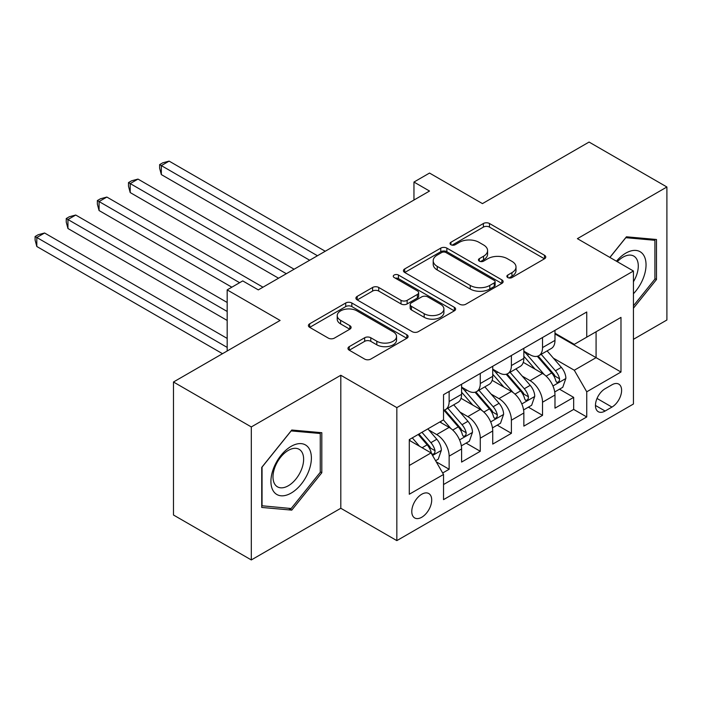 <?xml version="1.0" encoding="UTF-8"?>
<svg xmlns="http://www.w3.org/2000/svg" width="702" height="702" viewBox="0 0 702 702"><rect width="100%" height="100%" fill="white"/><g stroke="black" fill="none" stroke-linecap="round" stroke-linejoin="round"><path stroke-width="1.05" d="M507.757 277.544A3.027 1.746 0 0 0 512.03 277.544L544.498 258.792A4.317 2.492 0 0 0 545.761 257.029A4.317 2.492 0 0 0 544.498 255.265L489.496 223.508A4.317 2.492 0 0 0 483.388 223.508L450.921 242.26A3.027 1.746 0 0 0 450.035 243.489A3.027 1.746 0 0 0 450.921 244.726A3.027 1.746 0 0 0 455.194 244.726L459.398 242.304A13.829 7.985 0 0 1 478.957 242.304L483.538 244.945A13.829 7.985 0 0 1 487.583 250.596A13.829 7.985 0 0 1 483.538 256.239L479.334 258.661A3.027 1.746 0 0 0 478.448 259.898A3.027 1.746 0 0 0 479.334 261.135A3.027 1.746 0 0 0 483.617 261.135L487.811 258.705A13.829 7.985 0 0 1 507.37 258.705L511.951 261.355A13.829 7.985 0 0 1 516.005 266.997A13.829 7.985 0 0 1 511.951 272.648L507.757 275.07A3.027 1.746 0 0 0 506.87 276.307A3.027 1.746 0 0 0 507.757 277.544L507.757 275.07M421.744 517.251A14.084 8.134 120 0 0 430.949 504.835A14.084 8.134 120 0 0 428.79 493.55A14.084 8.134 120 0 0 421.744 494.243A14.084 8.134 120 0 0 412.539 506.66A14.084 8.134 120 0 0 414.698 517.953A14.084 8.134 120 0 0 421.744 517.251M349.236 346.656A4.317 2.492 0 0 0 347.973 348.42A4.317 2.492 0 0 0 349.236 350.184L364.671 359.091A4.317 2.492 0 0 0 370.779 359.091L406.835 338.276A4.317 2.492 0 0 0 408.108 336.512A4.317 2.492 0 0 0 406.835 334.749L351.834 302.992A4.317 2.492 0 0 0 345.726 302.992L309.67 323.806A4.317 2.492 0 0 0 308.406 325.57A4.317 2.492 0 0 0 309.67 327.334L328.308 338.101A4.317 2.492 0 0 0 334.415 338.101L349.85 329.185A4.317 2.492 0 0 0 351.114 327.422A4.317 2.492 0 0 0 349.85 325.658L340.61 320.323A11.557 6.678 0 0 1 337.223 315.602A11.557 6.678 0 0 1 344.357 309.442A11.557 6.678 0 0 1 356.958 310.881L393.164 331.792A11.557 6.678 0 0 1 396.551 336.512A11.557 6.678 0 0 1 389.417 342.673A11.557 6.678 0 0 1 376.816 341.225L370.779 337.741A4.317 2.492 0 0 0 364.671 337.741L349.236 346.656L349.236 350.184M633.432 339.32L666.9 319.998L666.9 186.995L589.075 142.058L482.449 203.615L429.527 173.061L413.961 182.055L429.527 191.041L258.31 289.891L242.743 280.905L227.176 289.891L227.176 351M251.307 426.939L251.307 559.942L340.803 508.266L340.803 375.263L251.307 426.939L173.473 382.002L280.098 320.445L227.176 289.891M340.803 375.263L396.841 407.616L633.432 271.016L633.432 404.019L396.841 540.619L396.841 407.616M666.9 186.995L577.395 238.662L633.432 271.016M459.705 304.22A4.317 2.492 0 0 0 465.812 304.22L501.869 283.406A4.317 2.492 0 0 0 503.141 281.642A4.317 2.492 0 0 0 501.869 279.879L446.867 248.122A4.317 2.492 0 0 0 440.759 248.122L404.703 268.936A4.317 2.492 0 0 0 403.431 270.709A4.317 2.492 0 0 0 404.703 272.473L459.705 304.22M395.366 278.194A3.027 1.746 0 0 1 398.438 278.624L398.438 275.026L454.352 307.309A4.317 2.492 0 0 1 455.624 309.073A4.317 2.492 0 0 1 454.352 310.837L418.295 331.66A4.317 2.492 0 0 1 412.188 331.66L357.186 299.903L357.186 296.376A4.317 2.492 0 0 0 355.914 298.139A4.317 2.492 0 0 0 357.186 299.903M357.186 296.376L372.613 287.46A4.317 2.492 0 0 1 378.729 287.46L401.035 300.342A4.317 2.492 0 0 0 407.142 300.342L417.383 294.436A4.317 2.492 0 0 0 418.646 292.673A4.317 2.492 0 0 0 417.383 290.909L394.155 277.501A3.027 1.746 0 0 1 393.269 276.263A3.027 1.746 0 0 1 395.138 274.649A3.027 1.746 0 0 1 398.438 275.026M251.307 559.942L173.473 515.005L173.473 382.002M442.681 472.99L449.14 469.261L436.223 461.802M428.869 430.063L436.688 434.573A17.611 10.17 60 0 1 449.14 456.142L461.591 448.955L461.591 462.074L480.273 451.289L466.11 443.111M460.003 412.092L467.822 416.602A17.611 10.17 60 0 1 480.273 438.171L492.725 430.984L492.725 444.103L511.398 433.318L497.235 425.14M491.137 394.12L498.947 398.631A17.611 10.17 60 0 1 511.398 420.2L523.85 413.004L523.85 426.132L542.532 415.347L542.532 402.22A17.611 10.17 -120 0 0 530.08 380.659L522.262 376.14M528.369 407.169L542.532 415.347M461.591 448.955A17.611 10.17 -120 0 0 449.14 427.386L439.803 421.99M492.725 430.984A17.611 10.17 -120 0 0 480.273 409.415L461.021 398.297M523.85 413.004A17.611 10.17 -120 0 0 511.398 391.444L492.146 380.326M611.951 384.793L605.106 388.741A13.645 7.88 120 0 0 596.191 400.772A13.645 7.88 120 0 0 598.279 411.705A13.645 7.88 120 0 0 605.106 411.03L611.951 407.081A13.645 7.88 120 0 0 620.866 395.05A13.645 7.88 120 0 0 618.778 384.117A13.645 7.88 120 0 0 611.951 384.793M409.292 465.487L431.081 452.904L443.532 474.473L443.532 499.64L586.74 416.962L586.74 391.804L574.289 370.235L553.395 358.169M443.532 474.473L409.292 494.243L409.292 439.61L443.532 419.84L443.532 394.673L586.74 311.995L586.74 337.162L620.98 317.392L620.98 372.025L586.74 391.804M461.591 387.127L467.822 390.724A17.611 10.17 60 0 0 476.623 391.593L489.075 384.406A17.611 10.17 -120 0 0 492.725 376.342L492.725 366.277M492.725 369.155L498.947 372.744A17.611 10.17 60 0 0 507.757 373.622L520.208 366.426A17.611 10.17 -120 0 0 523.85 358.371L523.85 348.306M443.532 484.538L573.666 409.415L573.666 397.367L554.984 408.152L554.984 395.033A17.611 10.17 -120 0 0 542.532 373.464L523.28 362.355M523.85 351.175L530.08 354.773A17.611 10.17 -120 0 0 538.882 355.651A17.611 10.17 -120 0 0 542.532 347.587L542.532 337.522M538.882 355.651L551.333 348.455A17.611 10.17 -120 0 0 554.984 340.391L554.984 330.326M449.14 391.435L449.14 401.5A17.611 10.17 60 0 1 445.489 409.564A17.611 10.17 60 0 1 443.532 410.275M445.489 409.564L457.941 402.378A17.611 10.17 -120 0 0 461.591 394.313L461.591 384.248M480.273 373.464L480.273 383.529A17.611 10.17 60 0 1 476.623 391.593M511.398 355.493L511.398 365.558A17.611 10.17 60 0 1 507.757 373.622M511.398 420.2L511.398 433.318M480.273 438.171L480.273 451.289M449.14 456.142L449.14 469.261M431.081 452.904L409.292 440.329M574.289 370.235L596.077 357.651L596.077 331.765L620.98 317.392M554.984 333.924L620.98 372.025M554.984 333.204L574.289 344.349L586.74 337.162M340.803 508.266L396.841 540.619M413.961 182.055L413.961 200.026M559.503 389.198L573.666 397.367M573.666 409.415L586.74 416.962M633.432 308.204L656.475 279.545L656.475 239.487L626.43 236.802L609.862 257.415M261.732 507.441L291.778 510.126L321.814 472.753L321.814 432.704L291.778 430.019L261.732 467.392L261.732 507.441M654.913 278.641L656.475 279.545M320.261 471.858L321.814 472.753M288.601 508.292L291.778 510.126M508.959 277.966L511.951 276.237A13.829 7.985 0 0 0 516.005 270.595L516.005 266.997M487.583 250.596L487.583 254.185A13.829 7.985 0 0 1 483.538 259.837L480.545 261.556M544.445 258.827L489.496 227.106A4.317 2.492 0 0 0 483.388 227.106L452.123 245.156M501.816 283.441L446.867 251.72A4.317 2.492 0 0 0 440.759 251.72L404.756 272.499M494.234 282.88A3.027 1.746 0 0 0 495.121 281.642A3.027 1.746 0 0 0 494.234 280.405L445.954 252.536A3.027 1.746 0 0 0 441.672 252.536L437.241 255.089A13.829 7.985 0 0 0 433.195 260.74A13.829 7.985 0 0 0 437.241 266.383L470.243 285.433A13.829 7.985 0 0 0 489.803 285.433L494.234 282.88L494.234 286.469A3.027 1.746 0 0 0 495.121 285.24L495.121 281.642M433.195 260.74L433.195 264.329A13.829 7.985 0 0 0 437.241 269.98L437.241 266.383M494.234 286.469L489.803 289.031A13.829 7.985 0 0 1 470.243 289.031L437.241 269.98M357.239 299.938L372.613 291.058L372.613 287.46M418.646 292.673L418.646 296.262A4.317 2.492 0 0 1 417.383 298.025L407.142 303.94A4.317 2.492 0 0 1 401.035 303.94L378.729 291.058A4.317 2.492 0 0 0 372.613 291.058M398.438 278.624L454.299 310.872M424.183 313.706A11.557 6.678 0 0 0 436.776 315.154A11.557 6.678 0 0 0 443.91 308.985A11.557 6.678 0 0 0 440.531 304.264L427.772 296.902A4.317 2.492 0 0 0 421.656 296.902L411.425 302.816A4.317 2.492 0 0 0 410.161 304.58A4.317 2.492 0 0 0 411.425 306.344L424.183 313.706L424.183 317.304A11.557 6.678 0 0 0 436.776 318.752A11.557 6.678 0 0 0 443.91 312.583L443.91 308.985M410.161 304.58L410.161 308.169A4.317 2.492 0 0 0 411.425 309.933L411.425 306.344M424.183 317.304L411.425 309.933M396.551 336.512L396.551 340.101A11.557 6.678 0 0 1 389.417 346.27A11.557 6.678 0 0 1 376.816 344.822L370.779 341.339A4.317 2.492 0 0 0 364.671 341.339L349.298 350.21M337.223 315.602L337.223 319.199A11.557 6.678 0 0 0 340.61 323.92L340.61 320.323M349.789 329.22L340.61 323.92M406.783 338.303L351.834 306.581A4.317 2.492 0 0 0 345.726 306.581L309.722 327.369M554.72 391.953L562.767 387.302L565.882 378.317A11.671 6.739 -120 0 0 561.337 367.365L547.112 350.895M544.261 374.605L527.395 355.072A33.678 19.445 -120 0 0 523.85 351.369M535.012 369.12L525.579 358.204A27.957 16.137 -120 0 0 523.85 356.326M325.237 251.246L169.121 161.118L161.337 165.611L161.337 174.596L309.67 260.231M537.302 356.283L551.684 372.938A11.671 6.739 60 0 1 555.844 380.975L556.695 382.353L558.274 382.134L559.327 380.853L559.582 378.817A11.671 6.739 -120 0 0 555.422 370.779L541.198 354.308M538.144 356.011L553.606 373.903A5.941 3.431 60 0 1 555.098 376.228L559.582 378.817M161.337 174.596L159.626 168.217L159.626 164.619L317.453 255.739M159.626 164.619L162.732 162.82L169.121 161.118M633.432 293.743A28.615 16.523 120 0 0 645.664 260.547A28.615 16.523 120 0 0 625.807 253.132A28.615 16.523 120 0 0 616.435 261.205M633.432 281.739A21.665 12.513 120 0 0 633.801 256.098A21.665 12.513 120 0 0 622.972 257.169A21.665 12.513 120 0 0 617.295 261.706M609.924 257.45L625.807 237.688L654.913 240.295L654.913 279.098L633.432 305.826M652.983 239.18L654.913 240.295M308.678 471.279A28.615 16.523 120 0 0 301.272 443.638A28.615 16.523 120 0 0 273.631 468.146A28.615 16.523 120 0 0 281.037 495.787A28.615 16.523 120 0 0 308.678 471.279M301.579 469.261A21.665 12.513 120 0 0 299.149 449.315A21.665 12.513 120 0 0 275.044 466.891A21.665 12.513 120 0 0 277.483 486.837A21.665 12.513 120 0 0 301.579 469.261M262.048 505.923L262.048 467.111L291.154 430.905L320.261 433.503L320.261 472.314L291.154 508.52L261.732 505.747M318.331 432.388L320.261 433.503M523.595 409.924L531.633 405.282L534.748 396.288A11.671 6.739 -120 0 0 530.203 385.337L515.979 368.866M513.136 392.576L496.261 373.052A33.678 19.445 -120 0 0 492.725 369.349M503.878 387.1L494.445 376.175A27.957 16.137 -120 0 0 492.725 374.298M294.103 269.226L137.987 179.089L130.203 183.582L130.203 192.567L278.545 278.211M506.168 374.254L520.551 390.909A11.671 6.739 60 0 1 524.71 398.947L525.561 400.333L527.141 400.105L528.194 398.824L528.448 396.788A11.671 6.739 -120 0 0 524.289 388.75L510.064 372.288M507.011 373.982L522.472 391.883A5.941 3.431 60 0 1 523.973 394.199L528.448 396.788M130.203 192.567L128.492 186.188L128.492 182.59L286.328 273.719M128.492 182.59L131.607 180.791L137.987 179.089M492.462 427.895L500.508 423.253L503.615 414.268A11.671 6.739 -120 0 0 499.078 403.308L484.854 386.846M482.002 410.547L465.136 391.023A33.678 19.445 -120 0 0 461.591 387.32M472.753 405.072L463.311 394.147A27.957 16.137 -120 0 0 461.591 392.269M262.978 287.197L106.853 197.06L99.07 201.553L99.07 210.539L231.844 287.197M475.035 392.225L489.426 408.88A11.671 6.739 60 0 1 493.585 416.918L494.436 418.304L496.007 418.085L497.06 416.795L497.323 414.759A11.671 6.739 -120 0 0 493.164 406.73L478.939 390.259M475.886 391.953L491.339 409.854A5.941 3.431 60 0 1 492.839 412.179L497.323 414.759M99.07 210.539L97.359 204.159L97.359 200.561L239.628 282.704M97.359 200.561L100.474 198.771L106.853 197.06M461.328 445.867L469.375 441.225L472.49 432.239A11.671 6.739 -120 0 0 467.944 421.288L453.72 404.817M450.868 428.527L443.427 419.901M441.619 423.043L440.408 421.639M227.176 302.474L75.728 215.031L67.945 219.524L67.945 228.51L227.176 320.445M443.91 410.196L458.292 426.86A11.671 6.739 60 0 1 462.451 434.889L463.302 436.275L464.882 436.056L465.935 434.775L466.189 432.739A11.671 6.739 -120 0 0 462.03 424.701L447.806 408.231M444.752 409.924L460.214 427.825A5.941 3.431 60 0 1 461.705 430.15L466.189 432.739M67.945 228.51L66.234 222.13L66.234 218.541L227.176 311.46M66.234 218.541L69.34 216.742L75.728 215.031M435.6 460.723L438.241 459.196L441.356 450.21A11.671 6.739 -120 0 0 436.811 439.259L427.86 428.887M419.498 446.218L412.293 437.872M410.486 441.014L409.292 439.636M227.176 338.417L44.595 233.003L36.811 237.495L36.811 246.49L222.508 353.694M418.208 434.459L427.158 444.831A11.671 6.739 60 0 1 431.318 452.869L432.169 454.247L433.748 454.027L434.801 452.746L435.056 450.71A11.671 6.739 -120 0 0 430.896 442.672L421.946 432.3M418.927 434.047L429.08 445.796A5.941 3.431 60 0 1 430.58 448.122L435.056 450.71M36.811 246.49L35.1 240.102L35.1 236.513L227.176 347.402M35.1 236.513L38.215 234.714L44.595 233.003M436.688 434.573L449.14 427.386M467.822 416.602L480.273 409.415M498.947 398.631L511.398 391.444M530.08 380.659L542.532 373.464M542.532 347.587L554.984 340.391M449.14 401.5L461.591 394.313M480.273 383.529L492.725 376.342M511.398 365.558L523.85 358.371M542.532 402.22L554.984 395.033M597.025 398.455L611.951 407.081M595.454 405.458L605.106 411.03M511.951 276.237L511.951 272.648M479.334 261.135L479.334 258.661M483.538 259.837L483.538 256.239M450.921 244.726L450.921 242.26M483.388 227.106L483.388 223.508M489.496 227.106L489.496 223.508M544.498 258.792L544.498 255.265M404.703 272.473L404.703 268.936M440.759 251.72L440.759 248.122M446.867 251.72L446.867 248.122M501.869 283.406L501.869 279.879M470.243 289.031L470.243 285.433M489.803 289.031L489.803 285.433M378.729 291.058L378.729 287.46M401.035 303.94L401.035 300.342M407.142 303.94L407.142 300.342M417.383 298.025L417.383 294.436M454.352 310.837L454.352 307.309M364.671 341.339L364.671 337.741M370.779 341.339L370.779 337.741M376.816 344.822L376.816 341.225M349.85 329.185L349.85 325.658M309.67 327.334L309.67 323.806M345.726 306.581L345.726 302.992M351.834 306.581L351.834 302.992M406.835 338.276L406.835 334.749M552.948 385.968L565.803 378.545M527.395 355.072L529.001 354.15M555.422 370.779L561.337 367.365M546.121 376.149L551.684 372.938M521.814 403.94L534.67 396.516M496.261 373.052L497.867 372.121M524.289 388.75L530.203 385.337M514.987 394.12L520.551 390.909M490.68 421.911L503.545 414.487M465.136 391.023L466.733 390.093M493.164 406.73L499.078 403.308M483.862 412.092L489.426 408.88M459.556 439.891L472.411 432.467M462.03 424.701L467.944 421.288M452.729 430.072L458.292 426.86M432.564 455.466L441.277 450.438M430.896 442.672L436.811 439.259M422.13 447.736L427.158 444.831"/></g></svg>
